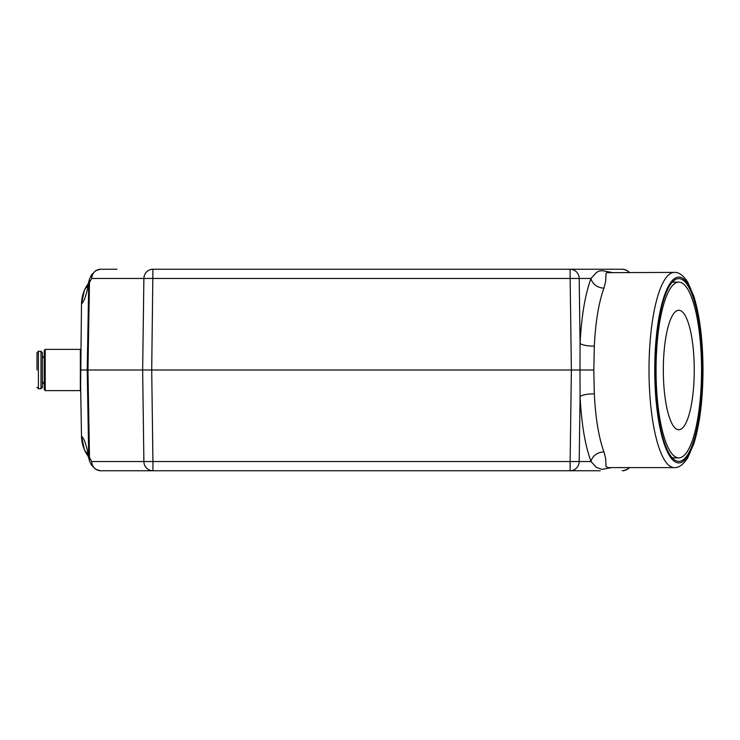 <?xml version="1.0" encoding="UTF-8"?>
<svg xmlns="http://www.w3.org/2000/svg" width="740" height="740" viewBox="0 0 740 740"><rect width="100%" height="100%" fill="white"/><g stroke="black" fill="none" stroke-linecap="round" stroke-linejoin="round"><path stroke-width="1.11" d="M87.024 452.362L89.327 460.215L88.717 456.247C86.219 444.361 83.814 437.682 81.502 436.221L80.614 385.364L81.502 303.779C83.814 302.318 86.219 295.639 88.717 283.753L89.327 279.776L87.024 287.638M702.445 370A91.39 23.652 -90 0 1 672.457 458.042A91.39 23.652 -90 0 1 655.14 370A91.39 23.652 -90 0 1 672.457 281.959A91.39 23.652 -90 0 1 702.445 370M117.022 269.24L100.881 269.24A13.524 12.793 -82.3 0 0 100.224 269.258L95.738 270.637L91.557 274.864M629.601 272.403L626.447 270.165L622.849 269.258A13.524 12.793 82.3 0 0 622.192 269.24L606.06 269.24M629.074 272.403A9.37 9.056 -90 0 0 622.849 269.258M600.279 470.76L100.881 470.76L152.93 470.76L152.93 461.547L570.142 461.547L571.373 370L570.142 278.453L91.732 278.453L88.717 283.753L87.218 370L579.994 370L580.067 343.453C581.51 315.943 585.164 294.27 591.029 278.453L596.32 272.625L598.752 271.154L602.12 270.646L611.675 272.403M588.013 470.76L570.142 470.76A9.37 9.056 -90 0 0 579.198 461.547L570.142 461.547L570.142 470.76M122.803 470.76L152.93 470.76A9.37 9.056 90 0 1 143.884 461.547L152.93 461.547L151.709 370L152.93 269.24L622.192 269.24M80.826 370L87.218 370L88.717 456.247L91.732 461.547A9.37 9.056 90 0 0 100.224 470.742A13.524 12.793 -97.7 0 0 100.881 470.76M100.881 269.24L116.652 269.24M570.142 269.24L600.713 269.24L570.142 269.24A9.37 9.056 -90 0 1 579.198 278.453L570.142 278.453L570.142 269.24M81.502 436.221A35.15 35.15 0 0 0 88.763 457.006A35.15 35.15 0 0 1 81.502 436.221L84.36 449.485L88.236 456.303M89.651 461.27L89.707 461.446A9.37 7.15 -19.5 0 1 89.494 458.486L87.958 370L89.494 281.514A9.37 7.15 19.5 0 1 89.707 278.564A9.37 7.15 19.5 0 1 89.799 278.323M88.236 283.697L84.36 290.515L81.502 303.779A35.15 35.15 0 0 1 88.763 282.995A35.15 35.15 0 0 0 81.502 303.779M91.501 274.864L89.651 278.73M622.192 470.76A13.524 12.793 97.7 0 0 622.849 470.742A9.37 9.056 -90 0 0 629.074 467.597M611.675 467.597L602.12 469.354L596.468 467.495L591.029 461.547C585.164 445.73 581.51 424.057 580.067 396.548L579.994 370L593.804 370L594.322 393.884C595.561 418.452 598.78 437.793 603.988 451.918L605.69 458.745L606.041 466.607L608.067 467.597L674.27 467.597A97.597 25.262 -90 0 1 649.008 370A97.597 25.262 -90 0 1 674.27 272.403C678.737 272.052 683.224 275.298 687.738 282.153L693.805 296.176C699.79 315.666 702.861 340.271 703 370C702.861 399.73 699.79 424.335 693.805 443.824L687.738 457.847C683.224 464.702 678.737 467.948 674.27 467.597M100.224 269.258A9.37 9.056 90 0 0 91.732 278.453M100.224 470.742L95.738 469.364L91.557 465.136M89.799 461.677A9.37 7.15 -19.5 0 1 89.707 461.436L91.501 465.136M622.849 470.742L627.344 469.364L624.033 470.612M629.601 467.597L627.344 469.364M674.27 272.403L606.68 272.662L606.041 273.43L605.681 281.274L603.988 288.082C598.78 302.207 595.561 321.549 594.322 346.117L593.804 370M594.322 346.117A11.72 2.821 2.8 0 1 580.067 343.453L579.198 278.453L591.029 278.453A11.72 9.528 -159.1 0 0 603.988 288.082M594.322 393.884A11.72 2.821 -2.8 0 0 580.067 396.548L579.198 461.547L591.029 461.547A11.72 9.528 -20.9 0 1 603.988 451.918M44.261 358.308L42.393 356.014L42.393 383.986L44.261 381.692M37 370L37 352.656L37 370M42.393 352.656L42.393 387.344L40.987 388.75L40.987 351.25L42.393 352.656M45.205 349.382L45.205 390.618L44.261 389.684L44.261 350.316L45.205 349.382L80.346 349.382L80.346 390.618L45.205 390.618M694.259 370A59.755 15.466 -90 0 1 678.793 429.755A59.755 15.466 -90 0 1 663.327 370A59.755 15.466 -90 0 1 678.793 310.245A59.755 15.466 -90 0 1 694.259 370M701.538 370A87.875 22.746 -90 0 1 678.793 457.875A87.875 22.746 -90 0 1 656.047 370A87.875 22.746 -90 0 1 678.793 282.125A87.875 22.746 -90 0 1 701.538 370M702.843 370A92.907 24.05 90 0 0 666.768 289.534A92.907 24.05 90 0 0 666.768 450.466A92.907 24.05 90 0 0 702.843 370M91.732 461.547L143.884 461.547L142.654 370L143.884 278.453A9.37 9.056 90 0 1 152.93 269.24M37 352.656L38.406 351.25L38.406 388.75L37 387.344M627.344 270.637L624.033 269.388M95.738 469.364L99.049 470.612M99.049 269.388L95.738 270.637M38.406 388.75L40.987 388.75M38.406 351.25L40.987 351.25M672.299 457.875L678.793 457.875M672.299 282.125L678.793 282.125"/></g></svg>
